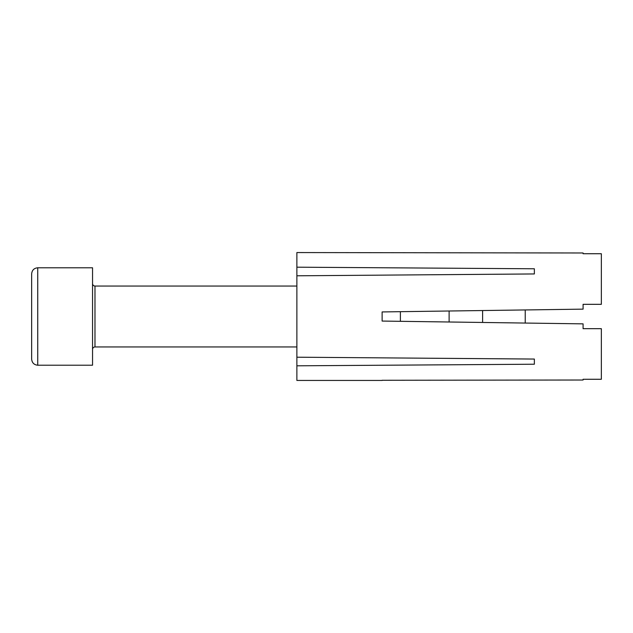 <?xml version="1.0" encoding="UTF-8"?>
<svg xmlns="http://www.w3.org/2000/svg" width="633" height="633" viewBox="0 0 633 633"><rect width="100%" height="100%" fill="white"/><g stroke="black" fill="none" stroke-linecap="round" stroke-linejoin="round"><path stroke-width="0.95" d="M525.232 323.052L525.232 309.948M482.607 322.466L482.607 310.534M449.114 321.999L449.114 311.001M400.396 321.319L400.396 311.681M382.126 380.275L583.08 380.014L583.08 379.27L601.35 379.27L601.35 328.677L583.08 328.677L583.08 323.859L382.126 321.066L382.126 311.934L583.08 309.141L583.08 304.323L601.35 304.323L601.35 253.73L583.08 253.73L583.08 252.986L296.877 252.559L296.877 267.189L534.363 268.78L534.363 273.947L296.877 275.798L296.877 267.189M296.877 357.202L534.363 359.053L534.363 364.22L296.877 365.811L296.877 275.798M382.126 380.441L296.877 380.441L296.877 365.811M390.11 311.824L382.126 311.934M382.126 321.066L390.11 321.176M534.363 364.22L534.363 359.053M534.363 273.947L534.363 268.78M31.65 345.404L31.65 273.875C32.014 270.172 34.04 268.147 37.743 267.783L37.743 365.217C34.04 364.853 32.014 362.828 31.65 359.125L31.65 345.404M37.743 365.217L92.545 365.217L92.545 267.783L37.743 267.783M31.65 287.596L31.65 289.566M31.65 343.434L31.65 359.125M296.877 286.053L94.982 286.053L94.982 346.947C93.502 347.09 92.687 347.905 92.545 349.384M296.877 346.947L94.982 346.947M94.982 286.053C93.502 285.91 92.687 285.095 92.545 283.616"/></g></svg>
